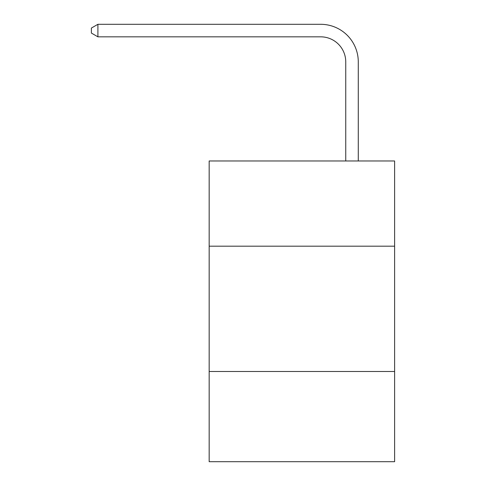 <?xml version="1.0" encoding="UTF-8"?>
<svg xmlns="http://www.w3.org/2000/svg" width="486" height="486" viewBox="0 0 486 486"><rect width="100%" height="100%" fill="white"/><g stroke="black" fill="none" stroke-linecap="round" stroke-linejoin="round"><path stroke-width="0.73" d="M209.168 246.183L394.614 246.183L394.614 160.975L209.168 160.975L209.168 461.7L394.614 461.7L394.614 371.486L209.168 371.486M394.614 371.486L394.614 246.183M345.746 160.975L345.746 61.892A25.059 25.059 0 0 0 320.687 36.833L97.905 36.833L91.386 33.072L91.386 28.06L97.905 24.3L320.687 24.3A37.592 37.592 0 0 1 358.279 61.892L358.279 160.975M345.746 61.892A25.059 25.059 0 0 0 320.687 36.833A25.059 25.059 0 0 1 345.746 61.892A25.059 25.059 0 0 0 320.687 36.833A25.059 25.059 0 0 1 345.746 61.892A25.059 25.059 0 0 0 320.687 36.833A25.059 25.059 0 0 1 345.746 61.892A25.059 25.059 0 0 0 320.687 36.833A25.059 25.059 0 0 1 345.746 61.892A25.059 25.059 0 0 0 320.687 36.833A25.059 25.059 0 0 1 345.746 61.892A25.059 25.059 0 0 0 320.687 36.833A25.059 25.059 0 0 1 345.746 61.892A25.059 25.059 0 0 0 320.687 36.833A25.059 25.059 0 0 1 345.746 61.892A25.059 25.059 0 0 0 320.687 36.833A25.059 25.059 0 0 1 345.746 61.892A25.059 25.059 0 0 0 320.687 36.833A25.059 25.059 0 0 1 345.746 61.892A25.059 25.059 0 0 0 320.687 36.833A25.059 25.059 0 0 1 345.746 61.892A25.059 25.059 0 0 0 320.687 36.833A25.059 25.059 0 0 1 345.746 61.892M97.905 24.3L320.687 24.3L97.905 24.3L320.687 24.3L97.905 24.3L320.687 24.3L97.905 24.3L320.687 24.3L97.905 24.3L320.687 24.3L97.905 24.3L320.687 24.3L97.905 24.3L320.687 24.3L97.905 24.3L320.687 24.3L97.905 24.3L320.687 24.3L97.905 24.3L320.687 24.3L97.905 24.3L320.687 24.3L97.905 24.3L97.905 36.833"/></g></svg>
